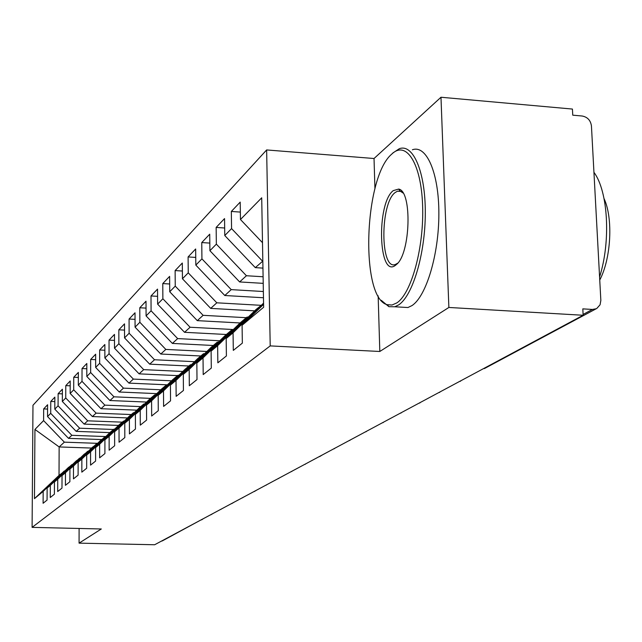 <?xml version="1.0" encoding="UTF-8"?>
<svg xmlns="http://www.w3.org/2000/svg" width="642" height="642" viewBox="0 0 642 642"><rect width="100%" height="100%" fill="white"/><g stroke="black" fill="none" stroke-linecap="round" stroke-linejoin="round"><path stroke-width="0.96" d="M378.146 295.818L379.815 351.479L448.87 307.462L440.982 97.247L572.431 109.06L572.752 115.175L582.158 116.009C587.518 117.037 590.608 120.351 591.442 125.952L600.848 300.44L600.061 304.806L596.811 308.433L484.333 368.604M266.639 149.939L32.975 405.262L32.1 527.371L270.21 345.902L266.639 149.939L374.029 158.51L374.936 188.748M440.982 97.247L374.029 158.51M91.597 448.068L59.144 446.936L59.024 475.409L34.459 498.649L43.166 491.379L43.094 503.28L47.067 500.078L47.139 488.056L50.317 485.4L50.253 497.518L54.385 494.204L54.442 481.957L57.748 479.197L57.692 491.547L61.985 488.097L62.033 475.618L65.468 472.753L65.42 485.336L69.882 481.741L69.922 469.029L73.501 466.044L73.461 478.868L78.107 475.136L78.139 462.168L81.855 459.062L81.831 472.143L86.67 468.251L86.694 455.026L90.57 451.791L90.554 465.129L95.602 461.076L95.61 447.586L99.646 444.208L99.646 457.818L104.911 453.589L104.911 439.818L109.132 436.287L109.14 450.194L114.645 445.773L114.621 431.705L119.035 428.021L119.059 442.218L124.813 437.595L124.773 423.222L129.387 419.37L129.427 433.888L135.446 429.049L135.39 414.355L140.221 410.318L140.285 425.156L146.593 420.093L146.52 405.062L151.584 400.841L151.664 416.016L158.277 410.695L158.181 395.328L163.493 390.89L163.598 406.418L170.547 400.841L170.427 385.096L176.012 380.433L176.141 396.347L183.435 390.472L183.299 374.35L189.165 369.447L189.326 385.746L197.006 379.566L196.837 363.043L203.024 357.875L203.209 374.583L211.306 368.075L211.106 351.126L217.63 345.677L217.847 362.818L226.401 355.949L226.169 338.551L233.054 332.797L233.311 350.396L242.347 343.125L242.082 325.261L263.637 307.253L261.711 197.8L240.469 219.508L240.204 202.11L231.329 211.451L231.569 228.592L224.772 235.534L224.548 218.585L216.145 227.42L216.354 244.137L209.918 250.709L209.717 234.186L201.757 242.564L201.933 258.862L195.826 265.106L195.658 248.976L188.098 256.936L188.25 272.842L182.448 278.764L182.312 263.027L175.122 270.587L175.25 286.123L169.729 291.757L169.616 276.381L162.771 283.579L162.875 298.763L157.619 304.131L157.531 289.101L151.006 295.962L151.087 310.8L146.079 315.912L146.007 301.218L139.787 307.767L139.852 322.276L135.069 327.163L135.013 312.79L129.074 319.034L129.122 333.238L124.548 337.909L124.516 323.841L118.834 329.811L118.866 343.719L114.493 348.181L114.477 334.402L109.036 340.124L109.052 353.734L104.871 358.011L104.863 344.513L99.654 349.994L99.654 363.332L95.65 367.433L95.65 354.207L90.666 359.456L90.65 372.537L86.806 376.461L86.822 363.492L82.032 368.532L82.007 381.356L78.316 385.128L78.348 372.408L73.75 377.247L73.718 389.83L70.171 393.458L70.211 380.979L65.789 385.625L65.741 397.976L62.33 401.459L62.386 389.212L58.133 393.682L58.077 405.808L54.795 409.155L54.851 397.133L50.766 401.435L50.702 413.344L47.54 416.57L47.604 404.757L43.664 408.906L47.58 409.066M34.459 498.649L34.941 429.442L43.592 420.598L43.664 408.906M101.596 439.553L68.525 438.358L71.856 435.316L105.778 436.56M47.54 416.57L68.525 438.358M50.702 413.344L71.856 435.316M59.024 475.409L64.778 471.011M43.166 491.379L64.256 470.995M109.846 432.62L76.181 431.368L79.632 428.206L113.562 429.482M54.795 409.155L76.181 431.368M58.077 405.808L79.632 428.206M47.139 488.056L68.429 467.48L72.313 464.688M50.317 485.4L71.768 464.672M118.505 425.421L84.126 424.105L87.713 420.823L122.261 422.155M62.33 401.459L84.126 424.105M65.741 397.976L87.713 420.823M54.442 481.957L76.101 461.028L80.13 458.123M57.748 479.197L79.568 458.107M127.501 417.942L92.384 416.554L96.115 413.135L131.297 414.547M70.171 393.458L92.384 416.554M73.718 389.83L96.115 413.135M62.033 475.618L84.07 454.311L88.259 451.302M65.468 472.753L87.673 451.278M136.866 410.158L100.971 408.705L104.863 405.142L140.71 406.619M78.316 385.128L100.971 408.705M82.007 381.356L104.863 405.142M69.922 469.029L92.352 447.338L96.709 444.2M73.501 466.044L96.107 444.184M146.617 402.061L109.918 400.528L113.971 396.82L150.509 398.369M86.806 376.461L109.918 400.528M90.65 372.537L113.971 396.82M78.139 462.168L100.971 440.083L105.513 436.817M81.855 459.062L104.879 436.793M156.784 393.626L119.235 392.005L123.457 388.145L160.757 389.774M95.65 367.433L119.235 392.005M99.654 363.332L123.457 388.145M86.694 455.026L109.951 432.523L114.011 429.097L114.677 429.121M90.57 451.791L114.011 429.097M167.385 384.831L128.954 383.122L133.359 379.093L171.526 380.81M104.871 358.011L128.954 383.122M109.052 353.734L133.359 379.093M95.61 447.586L119.3 424.651L123.537 421.08L124.235 421.104M99.646 444.208L123.537 421.08M177.537 375.61L139.097 373.853L143.704 369.64L182.785 371.461M114.493 348.181L139.097 373.853M118.866 343.719L143.704 369.64M104.911 439.818L129.058 416.433L133.48 412.71L134.202 412.734M109.132 436.287L133.48 412.71M188.925 366.02L149.698 364.158L154.513 359.761L194.558 361.687M124.548 337.909L149.698 364.158M129.122 333.238L154.513 359.761M114.621 431.705L139.234 407.863L143.864 403.97L144.619 403.995M119.035 428.021L143.864 403.97M200.842 355.989L160.781 354.031L165.821 349.425L206.876 351.463M135.069 327.163L160.781 354.031M139.852 322.276L165.821 349.425M124.773 423.222L149.875 398.899L154.714 394.83L155.508 394.862M129.387 419.37L154.714 394.83M213.305 345.492L172.385 343.422L177.657 338.599L219.781 340.758M146.079 315.912L172.385 343.422M151.087 310.8L177.657 338.599M135.39 414.355L161.006 389.525L166.069 385.264L166.896 385.304M140.221 410.318L166.069 385.264M226.369 334.49L184.543 332.307L190.08 327.243L233.319 329.539M157.619 304.131L184.543 332.307M162.875 298.763L190.08 327.243M146.52 405.062L172.666 379.719L177.962 375.249L178.837 375.289M151.584 400.841L177.962 375.249M240.092 322.958L197.303 320.647L203.113 315.326L246.311 317.702M169.729 291.757L197.303 320.647M175.25 286.123L203.113 315.326M158.181 395.328L184.88 369.431L190.441 364.744L191.356 364.792M163.493 390.89L190.441 364.744M254.649 310.848L210.704 308.393L216.811 302.807L261.013 305.319M182.448 278.764L210.704 308.393M188.25 272.842L216.811 302.807M170.427 385.096L197.696 358.637L203.538 353.718L204.501 353.766M176.012 380.433L203.538 353.718M263.469 297.752L224.796 295.513L231.232 289.63L263.364 291.516M195.826 265.106L224.796 295.513M201.933 258.862L231.232 289.63M183.299 374.35L211.162 347.298L217.309 342.122L218.32 342.17M189.165 369.447L217.309 342.122M263.22 283.355L239.635 281.942L246.424 275.739L263.1 276.758M209.918 250.709L239.635 281.942M216.354 244.137L246.424 275.739M196.837 363.043L225.326 335.365L231.802 329.916L232.869 329.972M203.024 357.875L231.802 329.916M262.947 268.107L255.291 267.634L262.827 261.109M224.772 235.534L255.291 267.634M231.569 228.592L262.45 261.085M211.106 351.126L240.252 322.798L247.074 317.06L248.205 317.116M217.63 345.677L247.074 317.06M583.105 314.436L592.406 309.444L582.816 308.874L583.145 315.262L448.87 307.462M592.406 309.444L596.193 308.754M240.469 219.508L262.506 242.708M226.169 338.551L255.989 309.548L263.573 303.505M233.054 332.797L263.196 303.481M162.747 540.668L161.086 541.302M79.102 528.462L79.07 543.148L154.642 544.753L583.145 315.262M379.815 351.479L270.21 345.902M79.07 543.148L101.308 528.976L32.1 527.371M97.6 443.341L64.369 442.161L59.144 446.936L34.941 429.442M242.082 325.261L263.589 304.332M43.592 420.598L64.369 442.161M231.329 211.451L240.357 212.085M463.821 379.173L459.664 381.396M216.145 227.42L224.676 228.006M201.757 242.564L209.83 243.093M188.098 256.936L195.746 257.418M175.122 270.587L182.384 271.028M162.771 283.579L169.673 283.989M151.006 295.962L157.571 296.331M139.787 307.767L146.039 308.112M129.074 319.034L135.037 319.355M118.834 329.811L124.532 330.108M109.036 340.124L114.485 340.396M99.654 349.994L104.863 350.251M90.666 359.456L95.65 359.689M82.032 368.532L86.814 368.757M73.75 377.247L78.34 377.456M65.789 385.625L70.195 385.818M58.133 393.682L62.362 393.867M50.766 401.435L54.835 401.603M442.892 390.376L438.839 392.551M423.03 401.017L419.074 403.136M404.163 411.121L400.295 413.191M386.211 420.735L382.431 422.757M369.11 429.891L365.418 431.873M352.803 438.622L349.192 440.564M337.235 446.96L333.696 448.854M322.356 454.929L319.564 456.631M308.128 462.553L304.733 464.375M294.493 469.856L291.171 471.637M281.437 476.846L278.171 478.595M268.902 483.562L265.7 485.272M256.872 490.007L254.264 491.563M245.308 496.194L242.227 497.847M234.194 502.148L231.65 503.657M223.496 507.878L220.519 509.475M213.192 513.399L210.712 514.86M396.852 302.888C411.554 293.37 424.193 246.897 422.605 205.376C421.224 163.694 406.378 140.365 392.093 153.791L391.604 154.24C363.765 177.714 360.186 298.57 387.295 304.701L392.005 305.022L396.852 302.888M392.992 152.9L399.316 148.711C413.223 143.439 425.469 172.056 425.301 212.903C425.301 253.662 412.79 295.681 398.714 304.854L394.814 306.772L388.9 306.683L381.252 300.312M395.649 265.162C378.435 279.342 376.196 203.329 393.265 190.618L398.65 189.077C412.3 190.875 410.543 253.694 396.499 264.456L395.649 265.162M403.056 193.033L400.231 191.123L397.462 191.188L395.111 192.568C380 203.562 380.16 270.731 395.376 264.488L397.735 263.156M593.938 172.313C608.126 191.212 610.983 241.264 599.588 276.951M604.058 198.627C613.262 218.232 611.12 258.533 599.748 280.024M412.397 149.779C426.529 144.538 439 173.115 438.863 213.882C438.895 254.561 426.216 296.484 411.915 305.624L407.943 307.526L401.13 307.133M162.266 540.925L200.392 520.253M459.6 381.428L460.611 381.171M438.775 392.583L439.738 392.334M419.017 403.16L419.94 402.927M400.247 413.215L401.122 412.991M382.383 422.781L383.226 422.572M365.378 431.889L366.173 431.689M349.152 440.581L349.914 440.388M333.663 448.878L334.394 448.694M304.701 464.383L305.367 464.222M291.139 471.645L291.781 471.493M278.147 478.611L278.756 478.459M265.684 485.288L266.261 485.143M242.211 497.855L242.74 497.727M220.503 509.483L220.984 509.363M201.644 519.851L203.265 518.712M407.943 307.526L394.814 306.772M397.462 191.188L401.988 191.525M400.231 191.123L398.65 189.077M397.27 263.677L396.499 264.456M387.295 304.701L388.9 306.683M391.604 154.24L393.313 152.595"/></g></svg>

